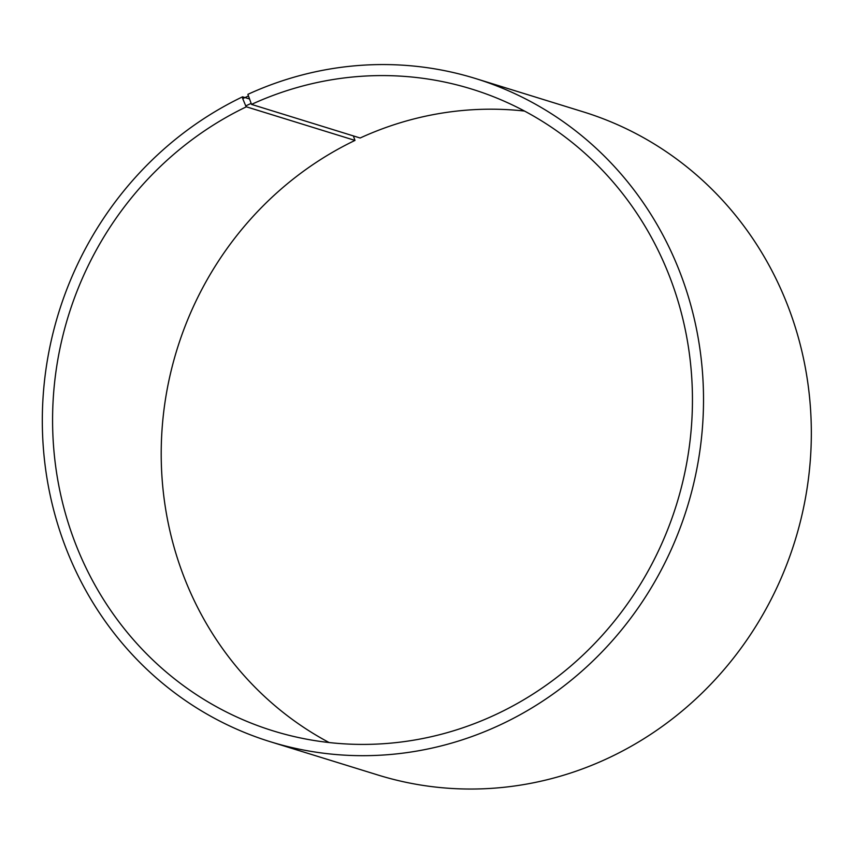 <?xml version="1.0" encoding="UTF-8"?>
<svg xmlns="http://www.w3.org/2000/svg" width="853" height="853" viewBox="0 0 853 853"><rect width="100%" height="100%" fill="white"/><g stroke="black" fill="none" stroke-linecap="round" stroke-linejoin="round"><path stroke-width="1.28" d="M353.355 135.904L354.997 140.414L246.357 106.806A335.911 318.361 -72.8 0 0 52.897 435.115A335.911 318.361 -72.8 0 0 273.227 730.904A335.911 318.361 -72.8 0 0 676.653 504.091A335.911 318.361 -72.8 0 0 471.794 89.096A335.911 318.361 -72.8 0 0 251.507 104.397L247.892 94.331A347.107 328.981 -72.8 0 1 475.505 78.519A347.107 328.981 -72.8 0 1 687.198 507.354A347.107 328.981 -72.8 0 1 270.326 741.726A347.107 328.981 -72.8 0 1 42.65 436.075A347.107 328.981 -72.8 0 1 242.561 96.826L249.076 98.841M354.997 140.414A335.911 318.361 -72.8 0 0 161.526 438.73A335.911 318.361 -72.8 0 0 329.141 742.547M524.51 111.061A335.911 318.361 -72.8 0 0 360.147 138.005L251.507 104.397M246.357 106.806L245.749 105.911L250.921 103.49M245.749 105.911L242.721 98.639L248.01 96.154M242.721 98.639L242.561 96.826M270.326 741.726L378.146 775.078A347.107 328.981 -72.8 0 0 795.017 540.706A347.107 328.981 -72.8 0 0 583.324 111.882L475.505 78.519"/></g></svg>

